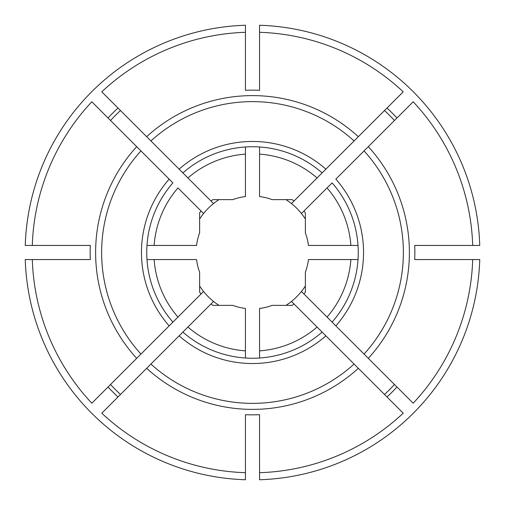 <?xml version="1.0" encoding="UTF-8"?>
<svg xmlns="http://www.w3.org/2000/svg" width="505" height="505" viewBox="0 0 505 505"><rect width="100%" height="100%" fill="white"/><g stroke="black" fill="none" stroke-linecap="round" stroke-linejoin="round"><path stroke-width="0.76" d="M172.906 182.873L169.156 179.13A111.037 111.037 0 0 0 169.156 325.87L172.906 322.127A105.747 105.747 0 0 1 172.906 182.873L91.815 101.783A220.313 220.313 0 0 0 32.301 245.449L90.307 245.449A162.345 162.345 0 0 0 90.307 259.551L25.25 259.551A227.357 227.357 0 0 0 245.449 479.75L245.449 414.693A162.345 162.345 0 0 0 259.551 414.693L259.551 479.75A227.357 227.357 0 0 0 479.75 259.551L472.699 259.551A220.313 220.313 0 0 1 413.185 403.217L301.447 291.473A62.569 62.569 0 0 0 305.373 285.95M301.447 291.473A62.569 62.569 0 0 1 285.95 305.373M110.519 120.487A193.869 193.869 0 0 1 120.487 110.519M219.05 199.626A62.569 62.569 0 0 0 213.527 203.553L101.783 91.815A220.313 220.313 0 0 1 245.449 32.301L245.449 25.25A227.357 227.357 0 0 0 25.25 245.449L32.301 245.449M213.527 203.553A62.569 62.569 0 0 0 199.626 219.05M182.873 332.094L179.13 335.844A111.037 111.037 0 0 0 325.87 335.844L322.127 332.094A105.747 105.747 0 0 1 182.873 332.094L187.923 327.044A98.627 98.627 0 0 0 245.449 350.874L245.449 358.013M203.553 213.527L201.047 211.014A66.092 66.092 0 0 0 199.626 212.845L199.626 232.874A56.402 56.402 0 0 0 196.546 245.449L146.987 245.449M384.513 110.519A193.869 193.869 0 0 1 394.481 120.487M472.699 259.551L414.693 259.551A162.345 162.345 0 0 0 414.693 245.449L479.75 245.449A227.357 227.357 0 0 0 259.551 25.25L259.551 90.307A162.345 162.345 0 0 0 245.449 90.307L245.449 32.301M259.551 32.301A220.313 220.313 0 0 1 403.217 91.815L293.986 201.047A66.092 66.092 0 0 0 292.155 199.626L272.126 199.626A56.402 56.402 0 0 0 259.551 196.546L259.551 146.987M259.551 358.013L259.551 308.454A56.402 56.402 0 0 0 272.126 305.373L292.155 305.373A66.092 66.092 0 0 0 293.986 303.953L291.473 301.447M472.699 245.449A220.313 220.313 0 0 0 413.185 101.783L335.844 179.13A111.037 111.037 0 0 1 335.844 325.87L332.094 322.127A105.747 105.747 0 0 0 332.094 182.873L301.447 213.527A62.569 62.569 0 0 0 285.95 199.626M303.953 293.986A66.092 66.092 0 0 0 305.373 292.155L305.373 272.126A56.402 56.402 0 0 0 308.454 259.551L350.874 259.551A98.627 98.627 0 0 1 327.044 317.077L332.094 322.127M368.309 358.342L364.048 354.081A150.869 150.869 0 0 0 364.048 150.919L368.309 146.658A156.891 156.891 0 0 1 368.309 358.342M259.551 472.699A220.313 220.313 0 0 0 403.217 413.185L293.986 303.953M259.551 350.874A98.627 98.627 0 0 0 317.077 327.044L322.127 332.094M219.05 305.373A62.569 62.569 0 0 1 213.527 301.447L146.658 368.309A156.891 156.891 0 0 0 358.342 368.309L354.081 364.048A150.869 150.869 0 0 1 150.919 364.048L101.783 413.185A220.313 220.313 0 0 0 245.449 472.699M394.481 384.513A193.869 193.869 0 0 1 384.513 394.481M182.873 172.906L179.13 169.156A111.037 111.037 0 0 1 325.87 169.156L322.127 172.906A105.747 105.747 0 0 0 182.873 172.906L187.923 177.956A98.627 98.627 0 0 1 245.449 154.126L245.449 146.987M150.919 140.952L146.658 136.691A156.891 156.891 0 0 1 358.342 136.691L354.081 140.952A150.869 150.869 0 0 0 150.919 140.952M245.449 154.126L245.449 196.546A56.402 56.402 0 0 0 232.874 199.626L212.845 199.626A66.092 66.092 0 0 0 211.014 201.047M213.527 301.447A62.569 62.569 0 0 1 203.553 291.473L201.047 293.986A66.092 66.092 0 0 1 199.626 292.155L199.626 272.126A56.402 56.402 0 0 1 196.546 259.551L146.987 259.551M358.013 259.551L350.874 259.551M211.014 303.953A66.092 66.092 0 0 0 212.845 305.373L232.874 305.373A56.402 56.402 0 0 0 245.449 308.454L245.449 350.874M358.013 245.449L308.454 245.449A56.402 56.402 0 0 0 305.373 232.874L305.373 212.845A66.092 66.092 0 0 0 303.953 211.014M120.487 394.481A193.869 193.869 0 0 1 110.519 384.513M199.626 285.95A62.569 62.569 0 0 0 203.553 291.473M201.047 293.986L91.815 403.217A220.313 220.313 0 0 1 32.301 259.551M332.094 182.873L327.044 187.923A98.627 98.627 0 0 1 350.874 245.449M259.551 154.126A98.627 98.627 0 0 1 317.077 177.956L322.127 172.906M293.986 201.047L291.473 203.553M305.373 219.05A62.569 62.569 0 0 0 301.447 213.527M154.126 259.551A98.627 98.627 0 0 0 177.956 317.077L172.906 322.127M201.047 211.014L177.956 187.923A98.627 98.627 0 0 0 154.126 245.449M140.952 150.919A150.869 150.869 0 0 0 140.952 354.081L136.691 358.342A156.891 156.891 0 0 1 136.691 146.658L140.952 150.919M387.007 108.026A197.398 197.398 0 0 1 396.974 117.993M396.974 387.007A197.398 197.398 0 0 1 387.007 396.974M117.993 396.974A197.398 197.398 0 0 1 108.026 387.007M108.026 117.993A197.398 197.398 0 0 1 117.993 108.026"/></g></svg>
